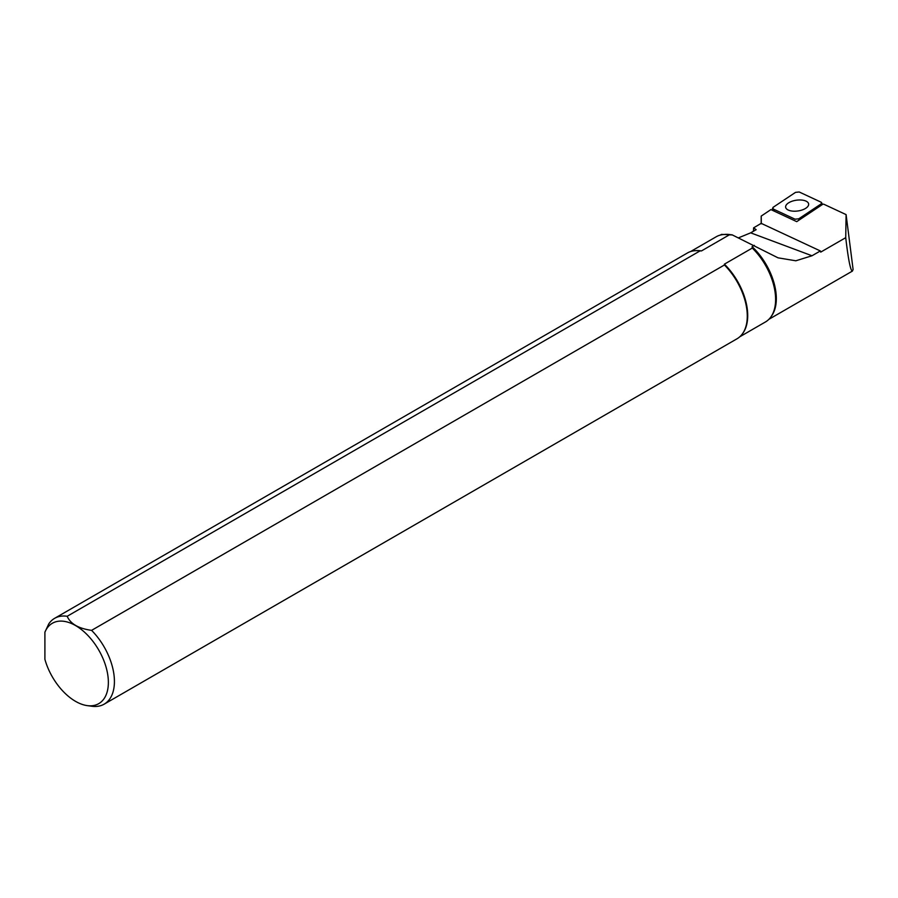 <?xml version="1.0" encoding="UTF-8"?>
<svg xmlns="http://www.w3.org/2000/svg" width="898" height="898" viewBox="0 0 898 898"><rect width="100%" height="100%" fill="white"/><g stroke="black" fill="none" stroke-linecap="round" stroke-linejoin="round"><path stroke-width="1.35" d="M720.286 235.085L721.487 234.389L732.038 234.793L778.027 257.827L795.83 260.79L812.005 255.762L820.345 250.946L820.716 252.114L845.725 237.678L846.096 214.611L853.1 269.467L852.404 271.095L768.901 319.306M846.096 214.611L823.87 204.25A18.577 8.699 -8 0 1 823.017 204.104L796.728 221.638L770.911 209.593A18.577 8.699 -8 0 1 770.899 209.604L761.223 216.07A60.772 35.089 -120 0 0 761.19 218.001L761.19 223.366M761.324 223.804L761.223 216.07M91.585 706.21A49.547 28.613 -120 0 0 91.888 706.255A49.547 28.613 -120 0 0 104.168 704.155A49.547 28.613 -120 0 0 91.585 630.362C78.53 628.533 70.403 623.829 67.193 616.275L700.058 250.901L701.461 250.935L729.356 234.827L731.803 234.928A48.615 28.074 -120 0 0 724.72 234.423L723.384 234.546A49.199 28.41 -120 0 0 716.222 236.758L690.573 251.563M845.725 237.678C848.318 259.679 850.541 270.814 852.404 271.095M91.585 630.362L724.439 264.977L724.383 264.169L752.288 248.061L752.097 246.658L754.32 245.367M820.345 250.946L761.201 223.355L753.602 227.845L753.433 231.246M729.356 234.827A49.199 28.41 -120 0 0 723.384 234.546M701.461 250.935A49.199 28.41 -120 0 0 695.479 250.654A49.199 28.41 -120 0 0 695.086 250.688M700.058 250.901A49.547 28.613 -120 0 0 694.682 250.722A49.547 28.613 -120 0 0 687.475 252.955L54.61 618.34A49.547 28.613 -120 0 0 48.728 623.964L44.9 632.214L44.9 659.3A46.415 26.805 -120 0 0 87.274 705.626A46.415 26.805 -120 0 0 98.769 650.073A46.415 26.805 -120 0 0 44.9 632.214M67.193 616.275A49.547 28.613 -120 0 0 54.61 618.34M739.784 336.784L765.422 321.978A49.199 28.41 -120 0 0 770.922 316.893L771.696 315.793A48.615 28.074 -120 0 0 752.097 246.658M770.922 316.893A49.199 28.41 -120 0 0 752.288 248.061M742.792 333.326A49.199 28.41 -120 0 0 743.028 333.001A49.199 28.41 -120 0 0 724.383 264.169M104.168 704.155L737.022 338.782A49.547 28.613 -120 0 0 742.556 333.652A49.547 28.613 -120 0 0 724.439 264.977M753.602 227.845L756.15 229.686L750.672 232.84L738.425 237.869M773.425 210.772A18.577 8.699 -8 0 0 775.053 209.863M795.516 192.374L772.987 207.404L772.954 208.886L795.078 219.202L798.771 218.809L821.3 203.79L821.322 202.297L799.198 191.981L795.516 192.374M772.987 207.404L773.481 210.738M821.311 205.238L821.322 202.297M798.771 218.809L798.872 220.212M804.619 200.602A11.618 5.444 172 0 1 808.638 203.981A11.618 5.444 172 0 1 797.895 210.974A11.618 5.444 172 0 1 785.638 207.202A11.618 5.444 172 0 1 791.969 201.264A11.618 5.444 172 0 1 804.619 200.602M812.005 255.762L750.672 232.84M695.479 250.654L694.682 250.722M87.274 705.626L91.888 706.255M743.028 333.001L742.556 333.652M821.85 204.879L821.872 203.06M773.099 210.615L772.448 208.437"/></g></svg>
